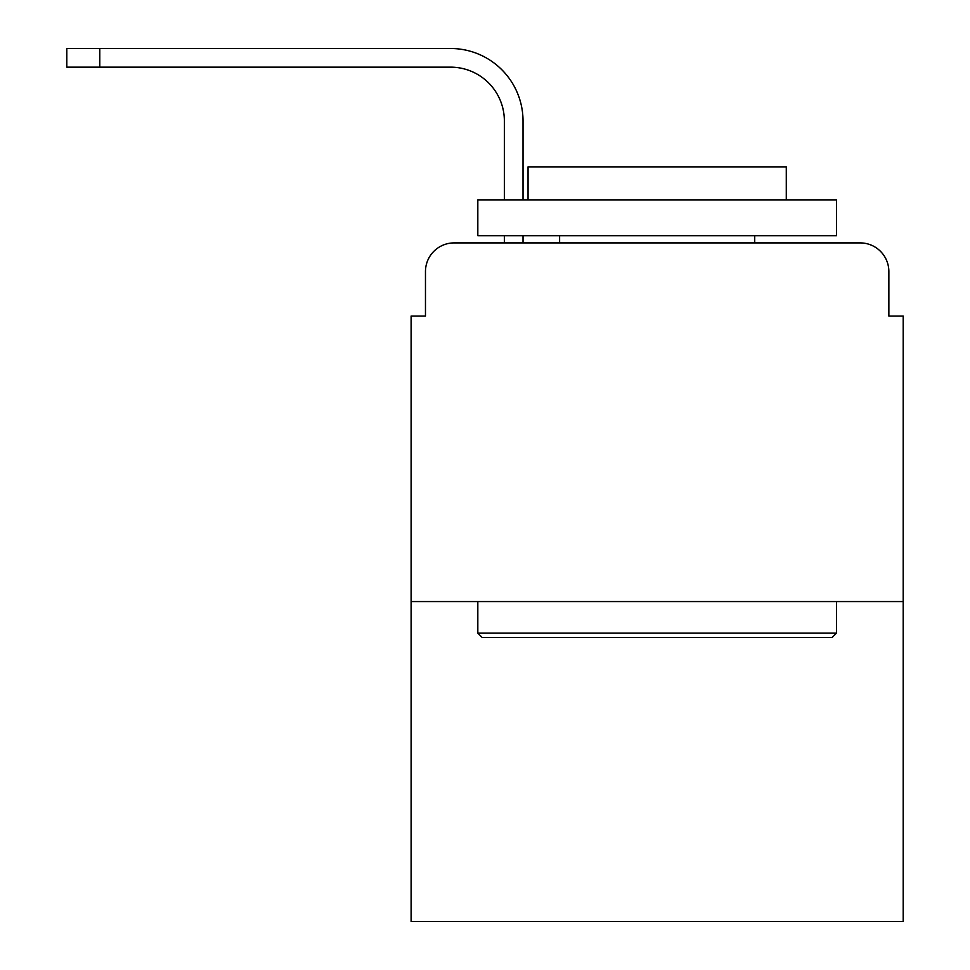 <?xml version="1.0" encoding="UTF-8"?>
<svg xmlns="http://www.w3.org/2000/svg" width="970" height="970" viewBox="0 0 970 970"><rect width="100%" height="100%" fill="white"/><g stroke="black" fill="none" stroke-linecap="round" stroke-linejoin="round"><path stroke-width="1.45" d="M425.466 271.588L425.466 316.062L425.466 271.588A28.688 28.688 0 0 1 454.154 242.9L504.364 242.9L504.364 235.722M903.203 601.57L411.11 601.57L411.11 921.5L903.203 921.5L903.203 316.062L888.86 316.062L888.86 271.588A28.688 28.688 0 0 0 860.172 242.9L454.154 242.9M411.11 601.57L411.11 316.062L425.466 316.062M523.024 235.722L523.024 242.9L523.024 235.722L523.024 242.9L523.024 235.722L523.024 242.9L523.024 235.722L523.024 242.9L523.024 235.722L523.024 242.9L523.024 235.722L523.024 242.9L523.024 235.722L523.024 242.9L523.024 235.722L523.024 242.9L523.024 235.722L523.024 242.9L523.024 235.722L523.024 242.9L523.024 235.722L523.024 242.9L523.024 235.722L523.024 242.9L523.024 235.722L523.024 242.9L545.261 242.9M769.064 242.9L860.172 242.9M888.86 316.062L888.86 271.588M66.797 67.148L66.797 48.5L99.789 48.5L99.789 67.148L66.797 67.148L450.565 67.148A53.799 53.799 0 0 1 504.364 120.947L504.364 199.856M523.024 199.856L523.024 120.947A72.447 72.447 0 0 0 450.565 48.5L99.789 48.5M450.565 67.148A53.799 53.799 0 0 1 504.364 120.947A53.799 53.799 0 0 0 450.565 67.148A53.799 53.799 0 0 1 504.364 120.947A53.799 53.799 0 0 0 450.565 67.148A53.799 53.799 0 0 1 504.364 120.947A53.799 53.799 0 0 0 450.565 67.148A53.799 53.799 0 0 1 504.364 120.947A53.799 53.799 0 0 0 450.565 67.148A53.799 53.799 0 0 1 504.364 120.947A53.799 53.799 0 0 0 450.565 67.148A53.799 53.799 0 0 1 504.364 120.947A53.799 53.799 0 0 0 450.565 67.148A53.799 53.799 0 0 1 504.364 120.947A53.799 53.799 0 0 0 450.565 67.148A53.799 53.799 0 0 1 504.364 120.947A53.799 53.799 0 0 0 450.565 67.148A53.799 53.799 0 0 1 504.364 120.947A53.799 53.799 0 0 0 450.565 67.148A53.799 53.799 0 0 1 504.364 120.947A53.799 53.799 0 0 0 450.565 67.148A53.799 53.799 0 0 1 504.364 120.947A53.799 53.799 0 0 0 450.565 67.148A53.799 53.799 0 0 1 504.364 120.947A53.799 53.799 0 0 0 450.565 67.148M832.187 637.435L482.126 637.435L477.822 633.131L836.492 633.131L832.187 637.435M477.822 199.856L836.492 199.856L836.492 235.722L477.822 235.722L477.822 199.856M786.282 199.856L786.282 166.864L528.044 166.864L528.044 199.856M477.822 601.57L477.822 633.131M836.492 601.57L836.492 633.131M559.605 235.722L559.605 242.9M754.721 235.722L754.721 242.9"/></g></svg>
